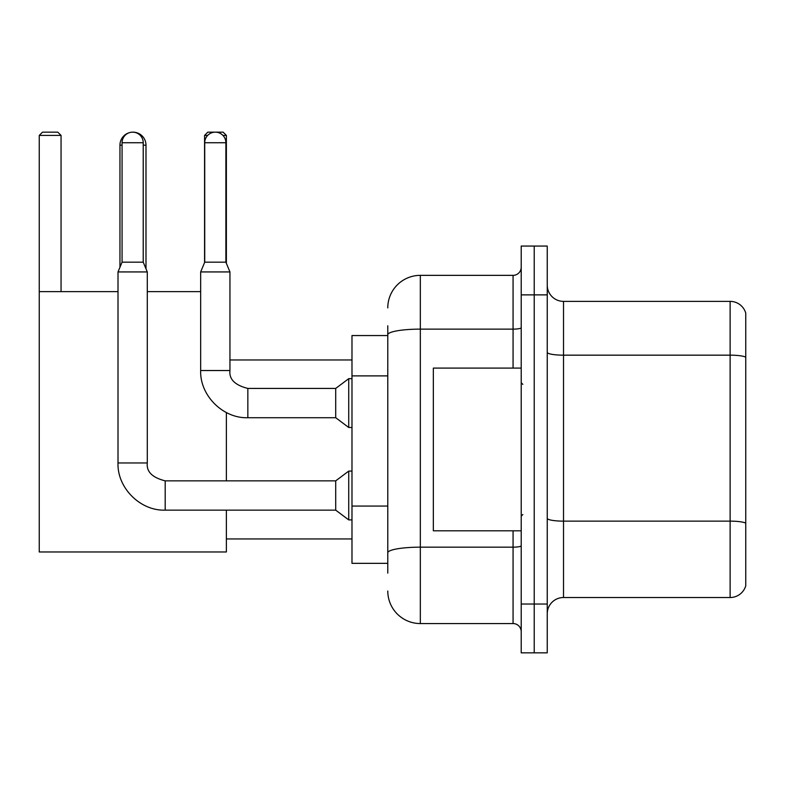 <?xml version="1.0" encoding="UTF-8"?>
<svg xmlns="http://www.w3.org/2000/svg" width="785" height="785" viewBox="0 0 785 785"><rect width="100%" height="100%" fill="white"/><g stroke="black" fill="none" stroke-linecap="round" stroke-linejoin="round"><path stroke-width="1.18" d="M387.78 366.124L387.78 325.785L387.78 335.548L351.984 335.548L351.984 563.345L387.78 563.345M387.78 573.109L387.78 325.785M387.78 307.887A32.538 32.538 0 0 1 420.328 275.349L420.328 623.555L513.066 623.555A8.135 8.135 0 0 1 521.211 631.689A8.135 8.135 0 0 0 513.066 623.555L513.066 530.807M521.211 604.028L521.211 652.845L534.222 652.845L534.222 604.028L534.222 652.845L547.243 652.845L547.243 604.028L534.222 604.028L534.222 294.875L534.222 604.028L521.211 604.028L521.211 294.875L534.222 294.875L534.222 246.058L534.222 294.875L547.243 294.875L547.243 604.028M547.243 294.875L547.243 246.058L521.211 246.058L521.211 294.875M420.328 275.349L513.066 275.349A8.135 8.135 0 0 0 521.211 267.214M387.78 558.469L387.78 515.823M420.328 623.555A32.538 32.538 0 0 1 387.78 591.007M547.243 613.791A16.269 16.269 0 0 1 563.512 597.522L730.129 597.522L730.129 301.381L563.512 301.381A16.269 16.269 0 0 1 547.243 285.112A16.269 16.269 0 0 0 563.512 301.381L563.512 597.522M745.75 313.097A16.269 16.269 0 0 0 730.129 301.381A16.269 16.269 0 0 1 745.75 313.097L745.75 585.806A16.269 16.269 0 0 1 730.129 597.522M119.958 267.243L119.958 145.176A13.021 13.021 0 0 1 129.731 132.567M132.802 132.165A13.021 13.021 0 0 1 132.969 132.155A13.021 13.021 0 0 1 145.99 145.176L143.223 145.176M145.99 268.804L145.99 145.176M226.374 510.142L226.374 551.963L39.25 551.963L39.25 135.412L42.508 132.155L57.796 132.155L61.053 135.412L39.25 135.412M61.053 291.618L61.053 135.412M39.25 291.618L118.005 291.618M147.295 291.618L200.666 291.618M226.374 480.852L226.374 412.547M207.672 135.412L204.571 135.412L207.819 132.155L223.117 132.155L226.374 135.412L226.374 263.338M226.374 135.412L222.94 135.412M204.571 135.412L204.571 262.553M143.223 262.17L122.067 262.17L122.067 142.733A10.578 10.578 0 0 1 132.645 132.155A10.578 10.578 0 0 1 143.223 142.733L143.223 262.17L147.295 271.934L147.295 462.954C146.304 471.638 152.27 477.604 165.193 480.852L165.193 510.142C140.28 511.035 117.112 487.868 118.005 462.954L118.005 271.934L147.295 271.934M165.193 480.852L335.715 480.852L335.715 510.142L165.193 510.142M335.715 480.852L348.726 471.088L348.726 519.905L351.984 519.905M225.884 262.17L204.728 262.17L204.728 142.733A10.578 10.578 0 0 1 215.306 132.155A10.578 10.578 0 0 1 225.884 142.733L225.884 262.17L229.946 271.934L200.666 271.934L200.666 370.53L229.946 370.53L229.946 271.934M229.946 370.53C228.965 379.214 234.931 385.18 247.844 388.428L335.715 388.428L335.715 417.718L247.844 417.718L247.844 388.457M335.715 388.428L348.726 378.674L348.726 427.482L351.984 427.482M521.211 368.096L433.34 368.096L433.34 530.807L521.211 530.807M387.78 375.887L351.984 375.887M387.78 506.06L351.984 506.06M521.211 545.752A8.135 1.413 0 0 1 513.066 547.165L420.328 547.165A32.538 5.652 180 0 0 387.78 552.817M387.78 334.783A32.538 5.652 180 0 1 420.328 329.131L513.066 329.131L513.066 275.349M513.066 368.096L513.066 329.131A8.135 1.413 0 0 0 521.211 327.718M745.75 357.195A16.269 2.826 180 0 0 730.129 355.163L563.512 355.163A16.269 2.826 -0 0 1 547.243 352.337M745.75 523.163A16.269 2.826 180 0 0 730.129 521.132L563.512 521.132A16.269 2.826 0 0 1 547.243 518.306M122.067 145.176L119.958 145.176M118.005 462.954L147.295 462.954M122.067 142.733L143.223 142.733M204.728 142.733L225.884 142.733M226.374 538.942L351.984 538.942M229.946 359.962L351.984 359.962M335.715 510.142L348.726 519.905M348.726 471.088L351.984 471.088M122.067 262.17L118.005 271.934M200.666 370.53C199.773 395.444 222.94 418.611 247.844 417.718M335.715 417.718L348.726 427.482M204.728 262.17L200.666 271.934M348.726 378.674L351.984 378.674M522.83 384.365L521.211 382.737M522.83 514.538L521.211 516.157"/></g></svg>
